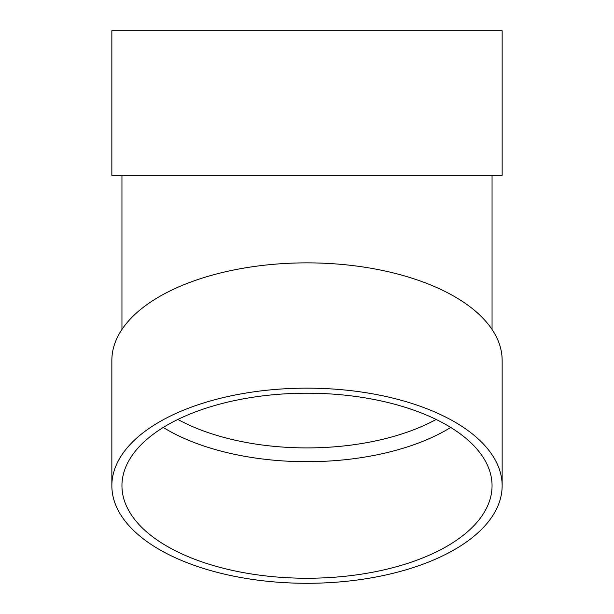 <?xml version="1.0" encoding="UTF-8"?>
<svg xmlns="http://www.w3.org/2000/svg" width="614" height="614" viewBox="0 0 614 614"><rect width="100%" height="100%" fill="white"/><g stroke="black" fill="none" stroke-linecap="round" stroke-linejoin="round"><path stroke-width="0.92" d="M450.737 427.451A185.052 92.53 0 0 1 163.263 427.451M111.855 485.728L111.855 360.433A195.145 97.572 0 0 1 307 262.861A195.145 97.572 0 0 1 502.145 360.433L502.145 485.728A195.145 97.572 0 0 1 307 583.3A195.145 97.572 0 0 1 111.855 485.728A195.145 97.572 0 0 1 307 388.155A195.145 97.572 0 0 1 502.145 485.728M111.855 175.381L502.145 175.381L502.145 30.7L111.855 30.7L111.855 175.381M307 393.198A185.052 92.53 0 0 1 492.052 485.728A185.052 92.53 0 0 1 307 578.25A185.052 92.53 0 0 1 121.948 485.728A185.052 92.53 0 0 1 307 393.198M177.86 419.454A174.959 87.48 180 0 0 436.14 419.454M121.948 175.381L121.948 329.457M492.052 175.381L492.052 329.457"/></g></svg>
